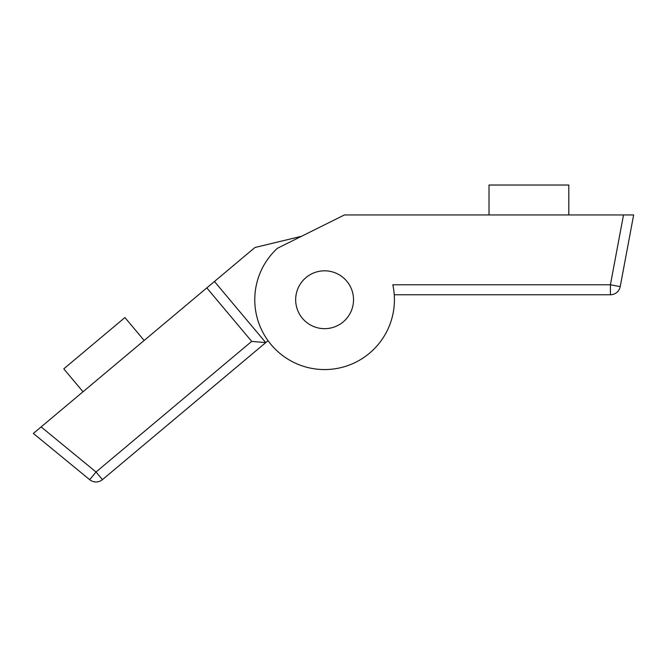 <?xml version="1.0" encoding="UTF-8"?>
<svg xmlns="http://www.w3.org/2000/svg" width="667" height="667" viewBox="0 0 667 667"><rect width="100%" height="100%" fill="white"/><g stroke="black" fill="none" stroke-linecap="round" stroke-linejoin="round"><path stroke-width="1" d="M324.596 328.673A28.931 28.931 0 0 1 295.673 299.741A28.931 28.931 0 0 1 324.596 270.819A28.931 28.931 0 0 1 353.527 299.741A28.931 28.931 0 0 1 322.545 328.598A28.931 28.931 0 0 1 295.739 297.69A28.931 28.931 0 0 1 326.647 270.885M620.21 286.618L610.405 284.784L392.805 284.784A69.827 69.827 0 0 1 324.596 369.568A69.827 69.827 0 0 1 277.397 248.291L344.372 214.957L633.65 214.957L620.21 286.618A9.972 9.972 0 0 1 610.405 294.756L394.247 294.756M489.011 214.957L489.011 185.026L568.809 185.026L568.809 214.957M394.422 299.741A69.827 69.827 0 0 1 271.11 344.631M251.692 341.387L206.812 287.894L41.121 426.922L96.04 471.994L251.692 341.387L265.749 342.613L102.451 479.64A9.972 9.972 0 0 1 89.712 479.706L33.35 433.442L41.121 426.922M206.812 287.894L214.449 281.482L265.749 342.613L268.042 340.695M301.501 236.293L254.952 247.499L214.449 281.482M306.003 277.58A28.931 28.931 0 0 0 302.434 318.334A28.931 28.931 0 0 0 343.197 321.903M144.147 340.47L124.912 317.55L63.782 368.843L83.016 391.771M610.405 294.756L610.405 284.784L623.503 214.957M89.712 479.706A9.972 9.972 0 0 0 102.451 479.64L96.04 471.994L89.712 479.706"/></g></svg>
